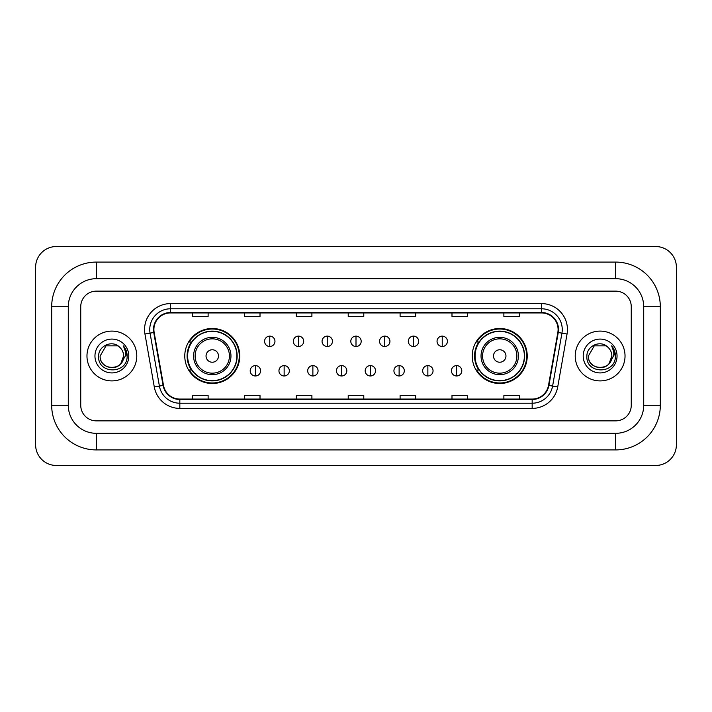 <?xml version="1.0" encoding="UTF-8"?>
<svg xmlns="http://www.w3.org/2000/svg" width="712" height="712" viewBox="0 0 712 712"><rect width="100%" height="100%" fill="white"/><g stroke="black" fill="none" stroke-linecap="round" stroke-linejoin="round"><path stroke-width="1.07" d="M472.225 356A27.501 27.501 0 0 0 499.726 383.501A27.501 27.501 0 0 0 527.227 356A27.501 27.501 0 0 0 499.726 328.499A27.501 27.501 0 0 0 472.225 356M184.773 356A27.501 27.501 0 0 0 212.274 383.501A27.501 27.501 0 0 0 239.775 356A27.501 27.501 0 0 0 212.274 328.499A27.501 27.501 0 0 0 184.773 356M191.368 370.009A25.169 25.169 0 0 1 191.368 341.991M478.82 370.009A25.169 25.169 0 0 1 478.82 341.991M86.971 356A24.902 24.902 0 0 0 111.873 380.902A24.902 24.902 0 0 0 136.775 356A24.902 24.902 0 0 0 111.873 331.098A24.902 24.902 0 0 0 86.971 356A24.902 24.902 0 0 0 111.873 380.902A24.902 24.902 0 0 0 136.775 356A24.902 24.902 0 0 0 111.873 331.098A24.902 24.902 0 0 0 86.971 356M575.225 356A24.902 24.902 0 0 0 600.127 380.902A24.902 24.902 0 0 0 625.029 356A24.902 24.902 0 0 0 600.127 331.098A24.902 24.902 0 0 0 575.225 356A24.902 24.902 0 0 0 600.127 380.902A24.902 24.902 0 0 0 625.029 356A24.902 24.902 0 0 0 600.127 331.098A24.902 24.902 0 0 0 575.225 356M153.899 329.54A16.607 16.607 0 0 1 170.506 312.933L541.494 312.933A16.607 16.607 0 0 1 557.843 332.424L548.516 385.343A16.607 16.607 0 0 1 532.167 399.067L179.833 399.067A16.607 16.607 0 0 1 163.484 385.343L154.157 332.424A16.607 16.607 0 0 1 153.899 329.54M153.489 329.54A17.017 17.017 0 0 0 153.748 332.495L163.075 385.415A17.017 17.017 0 0 0 179.833 399.485L532.167 399.485A17.017 17.017 0 0 0 548.925 385.415L558.253 332.495A17.017 17.017 0 0 0 541.494 312.515L170.506 312.515A17.017 17.017 0 0 0 153.489 329.54M144.954 334.044A25.944 25.944 0 0 1 170.506 303.597L541.494 303.597A25.944 25.944 0 0 1 567.046 334.044L557.71 386.963A25.944 25.944 0 0 1 532.167 408.403L179.833 408.403A25.944 25.944 0 0 1 154.29 386.963L144.954 334.044L150.063 333.145A20.755 20.755 0 0 1 170.506 308.786L541.494 308.786A20.755 20.755 0 0 1 561.937 333.145L552.601 386.064A20.755 20.755 0 0 1 532.167 403.215L179.833 403.215A20.755 20.755 0 0 1 159.399 386.064L150.063 333.145A20.755 20.755 0 0 1 149.751 329.54M631.259 306.712A15.566 15.566 0 0 0 615.693 291.146L96.307 291.146A15.566 15.566 0 0 0 80.741 306.712L80.741 405.288A15.566 15.566 0 0 0 96.307 420.854L615.693 420.854A15.566 15.566 0 0 0 631.259 405.288L631.259 306.712A15.566 15.566 0 0 0 615.693 291.146L96.307 291.146A15.566 15.566 0 0 0 80.741 306.712L80.741 405.288A15.566 15.566 0 0 0 96.307 420.854L615.693 420.854A15.566 15.566 0 0 0 631.259 405.288L631.259 306.712M548.925 385.415L552.601 386.064L561.937 333.145L567.046 334.044M348.221 312.933L348.221 316.448L363.779 316.448L363.779 312.933M296.334 312.933L296.334 316.448L311.901 316.448L311.901 312.933M244.447 312.933L244.447 316.448L260.013 316.448L260.013 312.933M192.56 312.933L192.56 316.448L208.126 316.448L208.126 312.933M400.1 312.933L400.1 316.448L415.666 316.448L415.666 312.933M451.987 312.933L451.987 316.448L467.553 316.448L467.553 312.933M503.873 312.933L503.873 316.448L519.44 316.448L519.44 312.933M363.779 399.067L363.779 395.552L348.221 395.552L348.221 399.067M311.901 399.067L311.901 395.552L296.334 395.552L296.334 399.067M260.013 399.067L260.013 395.552L244.447 395.552L244.447 399.067M208.126 399.067L208.126 395.552L192.56 395.552L192.56 399.067M415.666 399.067L415.666 395.552L400.1 395.552L400.1 399.067M467.553 399.067L467.553 395.552L451.987 395.552L451.987 399.067M519.44 399.067L519.44 395.552L503.873 395.552L503.873 399.067M96.307 262.087L96.307 278.686L615.693 278.686L615.693 262.087A44.625 44.625 0 0 1 660.318 306.712A44.625 44.625 0 0 0 615.693 262.087L96.307 262.087A44.625 44.625 0 0 0 51.682 306.712L51.682 405.288A44.625 44.625 0 0 0 96.307 449.913L615.693 449.913A44.625 44.625 0 0 0 660.318 405.288L660.318 306.712L643.71 306.712A28.017 28.017 0 0 0 615.693 278.686L96.307 278.686A28.017 28.017 0 0 0 68.29 306.712L68.29 405.288A28.017 28.017 0 0 0 96.307 433.314L615.693 433.314A28.017 28.017 0 0 0 643.71 405.288L643.71 306.712L643.71 405.288L660.318 405.288M676.4 267.276A20.755 20.755 0 0 0 655.645 246.521L56.355 246.521A20.755 20.755 0 0 0 35.6 267.276L35.6 444.724A20.755 20.755 0 0 0 56.355 465.479L655.645 465.479A20.755 20.755 0 0 0 676.4 444.724L676.4 267.276M119.554 347.144A11.73 11.73 0 0 1 123.603 356C124.315 371.13 99.431 371.13 100.143 356L106.008 345.845L117.738 345.845L119.554 347.144C112.362 339.597 98.505 345.81 98.63 356C97.313 374.103 126.665 374.574 127.145 356.881L127.163 356C127.119 352.155 125.846 348.773 123.327 345.863C125.241 349.005 125.917 352.387 125.348 356L120.862 363.529A11.73 11.73 0 0 0 123.603 356L120.826 363.574M120.862 363.529C114.632 371.949 99.538 366.564 100.143 356M94.954 356A16.919 16.919 0 0 0 111.873 372.919A16.919 16.919 0 0 0 128.792 356A16.919 16.919 0 0 0 111.873 339.081A16.919 16.919 0 0 0 94.954 356M123.443 345.996L127.163 356.445M218.504 356A6.23 6.23 0 0 0 212.274 349.77A6.23 6.23 0 0 0 206.044 356A6.23 6.23 0 0 0 212.274 362.23A6.23 6.23 0 0 0 218.504 356M230.955 356A18.681 18.681 0 0 0 212.274 337.319A18.681 18.681 0 0 0 193.593 356A18.681 18.681 0 0 0 212.274 374.681A18.681 18.681 0 0 0 230.955 356A18.681 18.681 0 0 1 212.274 374.681A18.681 18.681 0 0 1 193.593 356M236.918 356A24.644 24.644 0 0 0 212.274 331.356A24.644 24.644 0 0 0 187.63 356A24.644 24.644 0 0 0 212.274 380.644A24.644 24.644 0 0 0 236.918 356M239.259 356A26.985 26.985 0 0 1 189.214 370.009L191.715 370.009A24.875 24.875 0 0 0 228.73 374.654A24.875 24.875 0 0 0 228.73 337.346A24.875 24.875 0 0 0 191.715 341.991L189.214 341.991A26.985 26.985 0 0 1 239.259 356M505.956 356A6.23 6.23 0 0 0 499.726 349.77A6.23 6.23 0 0 0 493.496 356A6.23 6.23 0 0 0 499.726 362.23A6.23 6.23 0 0 0 505.956 356M518.407 356A18.681 18.681 0 0 0 499.726 337.319A18.681 18.681 0 0 0 481.045 356A18.681 18.681 0 0 0 499.726 374.681A18.681 18.681 0 0 0 518.407 356A18.681 18.681 0 0 1 499.726 374.681A18.681 18.681 0 0 1 481.045 356M524.37 356A24.644 24.644 0 0 0 499.726 331.356A24.644 24.644 0 0 0 475.082 356A24.644 24.644 0 0 0 499.726 380.644A24.644 24.644 0 0 0 524.37 356M526.711 356A26.985 26.985 0 0 1 476.666 370.009L479.167 370.009A24.875 24.875 0 0 0 516.182 374.654A24.875 24.875 0 0 0 516.182 337.346A24.875 24.875 0 0 0 479.167 341.991L476.666 341.991A26.985 26.985 0 0 1 526.711 356M269.768 336.126A5.189 5.189 0 0 0 264.579 341.315A5.189 5.189 0 0 0 269.768 346.504A5.189 5.189 0 0 0 274.957 341.315A5.189 5.189 0 0 0 269.768 336.126L269.768 346.504A5.189 5.189 0 0 0 274.957 341.315A5.189 5.189 0 0 0 269.768 336.126M298.506 336.126A5.189 5.189 0 0 0 293.317 341.315A5.189 5.189 0 0 0 298.506 346.504A5.189 5.189 0 0 0 303.695 341.315A5.189 5.189 0 0 0 298.506 336.126L298.506 346.504A5.189 5.189 0 0 0 303.695 341.315A5.189 5.189 0 0 0 298.506 336.126M327.253 336.126A5.189 5.189 0 0 0 322.064 341.315A5.189 5.189 0 0 0 327.253 346.504A5.189 5.189 0 0 0 332.442 341.315A5.189 5.189 0 0 0 327.253 336.126L327.253 346.504A5.189 5.189 0 0 0 332.442 341.315A5.189 5.189 0 0 0 327.253 336.126M356 336.126A5.189 5.189 0 0 0 350.811 341.315A5.189 5.189 0 0 0 356 346.504A5.189 5.189 0 0 0 361.189 341.315A5.189 5.189 0 0 0 356 336.126L356 346.504A5.189 5.189 0 0 0 361.189 341.315A5.189 5.189 0 0 0 356 336.126M384.747 336.126A5.189 5.189 0 0 0 379.558 341.315A5.189 5.189 0 0 0 384.747 346.504A5.189 5.189 0 0 0 389.936 341.315A5.189 5.189 0 0 0 384.747 336.126L384.747 346.504A5.189 5.189 0 0 0 389.936 341.315A5.189 5.189 0 0 0 384.747 336.126M413.494 336.126A5.189 5.189 0 0 0 408.305 341.315A5.189 5.189 0 0 0 413.494 346.504A5.189 5.189 0 0 0 418.683 341.315A5.189 5.189 0 0 0 413.494 336.126L413.494 346.504A5.189 5.189 0 0 0 418.683 341.315A5.189 5.189 0 0 0 413.494 336.126M442.232 336.126A5.189 5.189 0 0 0 437.043 341.315A5.189 5.189 0 0 0 442.232 346.504A5.189 5.189 0 0 0 447.421 341.315A5.189 5.189 0 0 0 442.232 336.126L442.232 346.504A5.189 5.189 0 0 0 447.421 341.315A5.189 5.189 0 0 0 442.232 336.126M255.394 365.603A5.189 5.189 0 0 0 250.206 370.792A5.189 5.189 0 0 0 255.394 375.981A5.189 5.189 0 0 0 260.583 370.792A5.189 5.189 0 0 0 255.394 365.603L255.394 375.981A5.189 5.189 0 0 0 260.583 370.792A5.189 5.189 0 0 0 255.394 365.603M284.141 365.603A5.189 5.189 0 0 0 278.953 370.792A5.189 5.189 0 0 0 284.141 375.981A5.189 5.189 0 0 0 289.33 370.792A5.189 5.189 0 0 0 284.141 365.603L284.141 375.981A5.189 5.189 0 0 0 289.33 370.792A5.189 5.189 0 0 0 284.141 365.603M312.88 365.603A5.189 5.189 0 0 0 307.691 370.792A5.189 5.189 0 0 0 312.88 375.981A5.189 5.189 0 0 0 318.068 370.792A5.189 5.189 0 0 0 312.88 365.603L312.88 375.981A5.189 5.189 0 0 0 318.068 370.792A5.189 5.189 0 0 0 312.88 365.603M341.627 365.603A5.189 5.189 0 0 0 336.438 370.792A5.189 5.189 0 0 0 341.627 375.981A5.189 5.189 0 0 0 346.815 370.792A5.189 5.189 0 0 0 341.627 365.603L341.627 375.981A5.189 5.189 0 0 0 346.815 370.792A5.189 5.189 0 0 0 341.627 365.603M370.373 365.603A5.189 5.189 0 0 0 365.185 370.792A5.189 5.189 0 0 0 370.373 375.981A5.189 5.189 0 0 0 375.562 370.792A5.189 5.189 0 0 0 370.373 365.603L370.373 375.981A5.189 5.189 0 0 0 375.562 370.792A5.189 5.189 0 0 0 370.373 365.603M399.12 365.603A5.189 5.189 0 0 0 393.932 370.792A5.189 5.189 0 0 0 399.12 375.981A5.189 5.189 0 0 0 404.309 370.792A5.189 5.189 0 0 0 399.12 365.603L399.12 375.981A5.189 5.189 0 0 0 404.309 370.792A5.189 5.189 0 0 0 399.12 365.603M427.859 365.603A5.189 5.189 0 0 0 422.67 370.792A5.189 5.189 0 0 0 427.859 375.981A5.189 5.189 0 0 0 433.047 370.792A5.189 5.189 0 0 0 427.859 365.603L427.859 375.981A5.189 5.189 0 0 0 433.047 370.792A5.189 5.189 0 0 0 427.859 365.603M456.606 365.603A5.189 5.189 0 0 0 451.417 370.792A5.189 5.189 0 0 0 456.606 375.981A5.189 5.189 0 0 0 461.794 370.792A5.189 5.189 0 0 0 456.606 365.603L456.606 375.981A5.189 5.189 0 0 0 461.794 370.792A5.189 5.189 0 0 0 456.606 365.603M607.808 347.144A11.73 11.73 0 0 1 611.857 356C612.569 371.13 587.685 371.13 588.397 356L594.262 345.845L605.992 345.845L607.808 347.144C600.608 339.597 586.759 345.81 586.884 356C585.567 374.103 614.919 374.574 615.391 356.881L615.417 356C615.373 352.155 614.1 348.773 611.581 345.863C613.495 349.005 614.171 352.387 613.602 356L609.116 363.529A11.73 11.73 0 0 0 611.857 356L609.08 363.574M609.116 363.529C602.886 371.949 587.792 366.564 588.397 356M583.208 356A16.919 16.919 0 0 0 600.127 372.919A16.919 16.919 0 0 0 617.046 356A16.919 16.919 0 0 0 600.127 339.081A16.919 16.919 0 0 0 583.208 356M611.697 345.996L615.417 356.445M541.494 303.597L541.494 312.515M150.063 333.145L153.748 332.495M179.833 408.403L179.833 399.485M532.167 399.485L532.167 408.403M154.29 386.963L163.075 385.415M558.253 332.495L561.937 333.145M170.506 303.597L170.506 312.515M552.601 386.064L557.71 386.963M615.693 449.913L615.693 433.314L96.307 433.314L96.307 449.913M51.682 405.288L68.29 405.288L68.29 306.712L51.682 306.712M229.433 356A17.159 17.159 0 0 0 212.274 338.841A17.159 17.159 0 0 0 195.115 356A17.159 17.159 0 0 0 212.274 373.159A17.159 17.159 0 0 0 229.433 356M516.885 356A17.159 17.159 0 0 0 499.726 338.841A17.159 17.159 0 0 0 482.567 356A17.159 17.159 0 0 0 499.726 373.159A17.159 17.159 0 0 0 516.885 356"/></g></svg>
